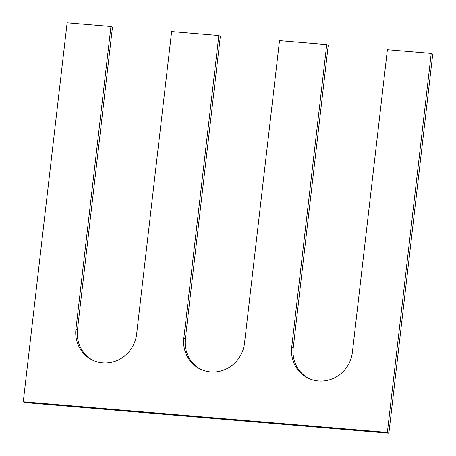 <?xml version="1.0" encoding="UTF-8"?>
<svg xmlns="http://www.w3.org/2000/svg" width="456" height="456" viewBox="0 0 456 456"><rect width="100%" height="100%" fill="white"/><g stroke="black" fill="none" stroke-linecap="round" stroke-linejoin="round"><path stroke-width="0.68" d="M110.945 26.482L75.941 329.004L77.457 329.779L112.461 27.257L110.945 26.482L67.117 22.8L23.262 401.822L24.778 402.597L388.882 433.2L432.738 54.178L431.222 53.403L387.395 49.721L352.391 352.243A31.692 30.256 -63 0 1 307.652 377.921A31.692 30.256 -63 0 1 291.709 347.141L326.713 44.62L328.229 45.395L293.225 347.917A31.692 30.256 -63 0 0 308.416 378.298M23.262 401.822L387.366 432.425L388.882 433.2M387.366 432.425L431.222 53.403M326.713 44.62L279.511 40.652L244.507 343.174A31.692 30.256 -63 0 1 199.768 368.858A31.692 30.256 -63 0 1 183.825 338.073L218.829 35.551L220.345 36.326L185.341 338.848A31.692 30.256 -63 0 0 200.532 369.229M218.829 35.551L171.627 31.584L136.623 334.105A31.692 30.256 -63 0 1 91.89 359.79A31.692 30.256 -63 0 1 75.941 329.004M77.457 329.779A31.692 30.256 -63 0 0 92.653 360.166M291.709 347.141L293.225 347.917M183.825 338.073L185.341 338.848"/></g></svg>
